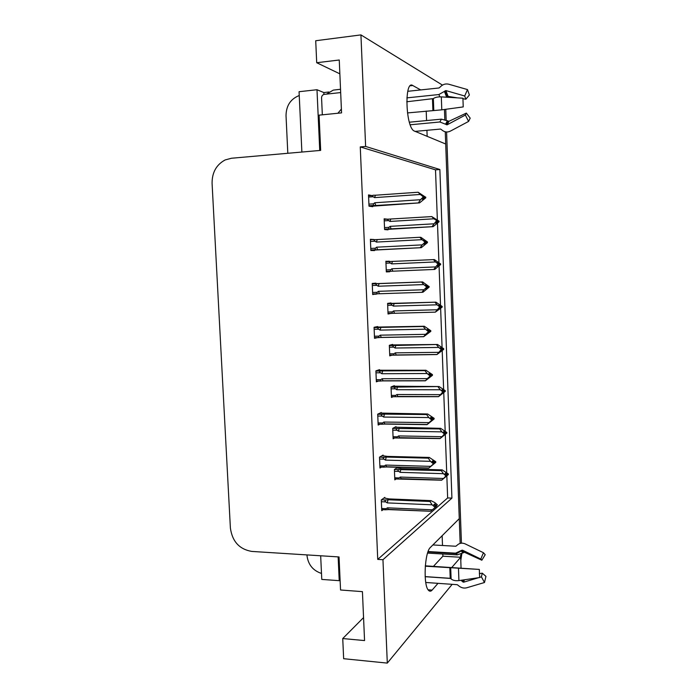<?xml version="1.0" encoding="UTF-8"?>
<svg xmlns="http://www.w3.org/2000/svg" width="698" height="698" viewBox="0 0 698 698"><rect width="100%" height="100%" fill="white"/><g stroke="black" fill="none" stroke-linecap="round" stroke-linejoin="round"><path stroke-width="1.05" d="M420.693 89.929L412.754 85.514C404.404 79.555 405.433 125.614 413.757 130.788L445.708 144.015L459.267 518.658L430.492 547.337C424.567 552.013 423.032 585.674 428.598 590.395C429.732 591.564 430.91 591.459 432.132 590.089L438.004 583.336M442.139 535.732L442.506 545.496M442.82 554.011L442.907 556.201L460.671 557.274L461.064 568.251M427.159 136.415L426.932 130.308M426.565 120.562L426.208 111.078M323.933 94.431L323.846 92.564L328.898 92.005M320.67 555.774L321.778 579.419L339.219 580.675L338.137 556.882M339.219 580.675L340.083 579.933M319.745 150.471L316.988 89.728L323.846 92.564M316.988 89.728L299.067 91.708L301.876 152.042M287.812 153.281L286.023 115.632C286.197 105.642 290.604 98.942 299.25 95.53M321.499 573.442C312.861 570.571 308.001 564.464 306.928 555.128L306.919 554.91M363.553 617.59L342.735 638.548L343.652 658.703L387.303 663.1L382.958 559.717L451.92 498.119L439.862 169.509L365.621 146.44L360.936 34.9L315.714 40.737L316.709 62.724L339.856 73.84M360.936 34.9L442.462 85.104M387.303 663.1L452.182 584.331M451.737 567.544L460.671 557.274M316.709 62.724L339.254 60.002L341.558 112.875L319.082 115.144L320.67 150.393L231.474 158.245L225.184 159.929C216.389 164.658 212.026 172.467 212.079 183.356L230.392 528.054C232.286 541.508 239.414 549.3 251.777 551.42L339.045 556.943L340.545 589.993L362.428 591.642L364.557 640.581L342.735 638.548M437.358 219.835L435.508 169.841L360.264 146.912L377.731 559.386L382.958 559.717M360.264 146.912L365.621 146.44M435.508 169.841L439.862 169.509M377.731 559.386L447.645 497.944L446.833 475.879M446.711 472.537L445.298 434.426M445.176 431.067L443.754 392.712M443.631 389.336L442.2 350.754M442.078 347.351L440.639 308.533M440.508 305.105L439.068 266.043M438.937 262.605L437.489 223.299M447.645 497.944L451.92 498.119M372.287 195.649L368.527 194.908L368.998 206.163L372.741 206.704L372.723 206.172M372.331 196.81L372.296 195.946M374.128 240.051L374.111 239.51L370.385 239.318L370.856 250.495L374.573 250.565L374.547 250.076M374.18 241.229L374.145 240.365M377.758 327.065L377.731 326.551L374.067 327.292L374.529 338.329L377.836 337.562M379.546 370.219L379.529 369.67L375.899 370.865L376.353 381.832L378.621 381.012M381.335 413.094L381.309 412.509L377.705 414.158L378.168 425.056L379.965 424.175M383.106 455.698L383.08 455.087L379.511 457.173L379.965 468L381.501 467.058M375.943 283.65L375.925 283.17L372.235 283.449L372.697 294.556L376.37 293.823M384.868 498.049L384.842 497.395L381.3 499.925L381.754 510.683L383.115 509.671M387.547 219.198L384.153 218.814L384.598 229.563L388.027 229.843L388.009 229.354M389.31 261.567L385.889 261.235L386.326 271.915L389.728 271.766L389.702 271.252M392.695 344.925L392.677 344.419L389.327 345.309L389.754 355.858L392.259 355.108M394.37 386.195L394.353 385.654L391.02 386.962L391.456 397.441L393.332 396.647M396.036 427.211L396.01 426.644L392.712 428.354L393.14 438.78L394.702 437.916M391.011 303.412L390.993 302.932L387.608 303.403L388.044 314.013L391.412 313.306M397.694 467.983L397.668 467.381L394.396 469.51L394.815 479.866L396.176 478.941M388.027 313.533L391.421 313.437M386.326 271.906L389.728 271.766M385.898 261.349L389.301 261.2M372.688 294.286L376.388 294.155M370.402 239.711L374.111 239.51M368.561 195.833L372.278 195.571M433.432 566.357L442.907 556.201M461.823 553.811L460.593 555.294L460.558 557.266M444.46 109.481L444.818 119.471M445.263 131.8L460.165 543.402M445.769 109.298L446.153 119.96M446.589 131.992L461.439 543.166M428.118 551.542L455.611 553.174L461.701 550.286L461.727 551.115M461.823 553.889L460.785 560.503M396.787 467.957L401.908 468.69L442.218 469.894L448.352 473.951L447.549 474.588L445.76 473.043L444.949 473.672L446.772 475.835L445.088 477.275L448.378 474.561L441.642 480.207L399.378 479.072L398.445 479.011L399.064 477.921L394.736 477.781M442.218 469.894L441.284 470.609L398.994 469.606C397.616 469.859 397.555 470.452 398.794 471.403L400.085 472.337L443.413 473.68L445.943 475.862L446.746 475.225M445.943 475.862L443.596 478.496L400.277 477.074L399.064 477.921M448.352 473.951L447.549 474.588M441.642 480.207L443.596 478.496M445.97 476.481L446.772 475.835M401.228 478.854L400.277 477.074M400.853 469.396L400.085 472.337M443.413 473.68L441.284 470.609M446.144 474.701L447.558 474.745M447.575 475.198L448.369 474.404M446.502 475.006L447.566 475.041M383.987 498.006L389.187 498.922L430.98 500.64L434.775 502.56L437.376 504.829L436.52 505.745L434.653 503.956L433.772 504.706L435.648 506.338L434.793 507.743L436.538 506.216M434.88 505.675L436.52 505.745M437.376 504.829L436.512 505.579M436.529 506.05L435.255 505.998M381.378 501.731L385.881 501.923C384.589 500.92 384.659 500.274 386.099 500.004L381.457 499.812M385.881 501.923L387.216 502.9L388.044 499.759L386.099 500.004M387.216 502.9L432.141 504.811L429.959 501.487L388.044 499.759M430.98 500.64L429.959 501.487M432.141 504.811L434.767 507.097M435.648 506.338L435.665 506.975M388.114 509.357L430.579 511.259L388.446 509.584L387.416 507.821L386.16 508.694L381.658 508.493M388.446 509.584L385.488 509.767L386.16 508.694M430.579 511.259L432.332 509.81L387.416 507.821M434.793 507.743L432.332 509.81M394.955 427.193L440.665 428.345L446.825 432.463L446.013 432.978L444.216 431.451L443.405 431.957L445.228 434.112L443.535 435.587L446.842 433.074L440.08 438.58L397.712 438.012L396.83 437.951L397.398 436.791L393.053 436.712M446.371 432.908L446.842 433.074M440.665 428.345L439.723 428.921L397.328 428.493C395.949 428.72 395.879 429.305 397.127 430.238L398.427 431.146L441.86 431.861L444.39 434.008L445.202 433.493M444.39 434.008L442.035 436.704L398.619 435.918L397.398 436.791M446.825 432.463L446.013 432.978M440.08 438.58L442.035 436.704M444.417 434.636L445.228 434.112M399.483 437.829L398.619 435.918M399.195 428.302L398.427 431.146M441.86 431.861L439.723 428.921M444.757 433.109L446.022 433.135M446.039 433.598L446.833 432.917M445.123 433.423L446.031 433.432M392.983 386.195L439.112 386.544L445.28 390.714L444.469 391.107L442.663 389.597L441.843 389.99L443.675 392.128L441.982 393.637L445.307 391.334L438.519 396.691L396.036 396.708L395.208 396.647L395.714 395.408L391.369 395.4M444.661 391.177L445.307 391.334M439.112 386.544L395.653 387.128C394.265 387.338 394.196 387.896 395.452 388.812L396.743 389.72L440.29 389.772L442.829 391.901L443.649 391.508M442.829 391.901L440.473 394.649L396.944 394.518L395.714 395.408M445.28 390.714L444.469 391.107M438.519 396.691L440.473 394.649M442.855 392.529L443.675 392.128M397.912 396.543L396.944 394.518M397.52 386.962L396.743 389.72M440.29 389.772L438.152 386.98M443.37 391.264L444.478 391.273M444.495 391.735L445.298 391.177M443.658 391.569L444.486 391.569M390.644 344.952L437.541 344.48L443.727 348.721L442.916 348.991L441.101 347.491L440.272 347.761L442.113 349.89L440.412 351.434L443.754 349.34L436.939 354.549L394.361 355.151L393.576 355.09L394.03 353.781L389.667 353.834M442.026 349.201L443.754 349.34M437.541 344.48L393.969 345.51C392.573 345.702 392.503 346.243 393.759 347.142L395.059 348.032L438.71 347.43L441.258 349.532L442.087 349.262M441.258 349.532L438.894 352.333L395.26 352.856L394.03 353.781M443.727 348.721L442.916 348.991M440.708 351.155L441.241 351.155M436.939 354.549L438.894 352.333M441.284 350.16L442.113 349.89M396.228 355.012L395.26 352.856M395.845 345.379L395.059 348.032M438.71 347.43L436.573 344.777M441.965 349.157L442.916 349.148M442.933 349.611L443.745 349.183M442.096 349.462L442.933 349.454M382.076 455.672L387.434 456.387L429.331 457.452L435.753 461.71L434.88 462.495L433.013 460.724L432.123 461.352L433.999 462.957L433.144 464.24L434.025 463.603L432.271 465.112L435.77 462.346L428.685 468.192L386.683 466.962L385.645 465.069L384.38 465.959L379.878 465.828M433.414 462.46L434.88 462.495M435.753 461.71L434.88 462.329M434.898 462.975L435.77 462.346M434.898 462.809L433.79 462.783M435.334 462.172L435.77 462.181M379.59 459.031L384.101 459.144C382.801 458.158 382.879 457.548 384.328 457.295L379.529 457.164M384.101 459.144L385.444 460.113L386.273 457.077L384.328 457.295M385.444 460.113L430.483 461.326L428.302 458.158L386.273 457.077M429.331 457.452L428.302 458.158M430.483 461.326L433.118 463.594M433.999 462.957L434.025 463.603M386.683 466.962L383.752 467.119L384.38 465.959M428.685 468.192L430.675 466.36L385.645 465.069M433.144 464.24L430.675 466.36M380.061 413.076L427.665 413.993L434.112 418.32L433.24 418.975L431.355 417.221L430.465 417.709L432.341 419.306L431.477 420.458L432.367 419.952L430.614 421.505L434.139 418.957L427.019 424.646L384.912 424.07L383.865 422.046L382.591 422.962L378.072 422.901M431.94 418.957L433.24 418.975M434.112 418.32L433.231 418.809M433.257 419.454L434.139 418.957M433.249 419.289L432.315 419.28M433.571 418.791L434.13 418.791M377.793 416.06L382.312 416.104C381.012 415.136 381.091 414.542 382.539 414.307L377.714 414.254M382.312 416.104L383.656 417.055L384.493 414.123L382.539 414.307M383.656 417.055L428.816 417.561L426.626 414.551L384.493 414.123M427.665 413.993L426.626 414.551M428.816 417.561L431.451 419.803M432.341 419.306L432.367 419.952M384.851 424.079L382.024 424.192L382.591 422.962M427.019 424.646L429.008 422.63L383.865 422.046M431.477 420.458L429.008 422.63M377.827 370.228L425.989 370.263L432.463 374.643L431.582 375.175L429.698 373.439L428.799 373.796L430.675 375.367L429.776 375.733L429.802 376.388L430.701 376.021L428.938 377.609L432.481 375.297L425.335 380.829L383.123 380.907L382.068 378.744L380.794 379.686L376.266 379.703M430.448 375.175L431.582 375.175M432.463 374.643L431.573 375.009M431.6 375.655L432.481 375.297M431.591 375.489L430.683 375.498M431.678 375.131L432.481 375.131M429.349 377.243L429.837 377.243M375.978 372.811L380.506 372.793C379.206 371.842 379.284 371.266 380.742 371.048L375.908 371.074M380.506 372.793L381.858 373.727L382.705 370.9L380.742 371.048M381.858 373.727L427.132 373.517L424.951 370.655L382.705 370.9M425.989 370.263L424.951 370.655M427.132 373.517L429.776 375.733M430.675 375.367L430.701 376.021M383.123 380.907L380.279 381.003L380.794 379.686M425.335 380.829L427.324 378.621L382.068 378.744M429.802 376.388L427.324 378.621M374.87 327.135L424.305 326.245L430.797 330.695L429.907 331.088L428.022 329.369L427.115 329.596L429 331.149L428.092 331.376L428.118 332.039L429.026 331.803L427.263 333.435L430.823 331.349L423.651 336.715L381.326 337.474L380.262 335.171L378.988 336.139L374.442 336.227M428.956 331.105L429.907 331.088M430.797 330.695L429.907 330.922M429.924 331.576L430.823 331.349M429.924 331.41L429.017 331.428M429.008 331.218L430.814 331.184M427.499 333.216L428.162 333.199M374.154 329.299L378.7 329.203C377.391 328.269 377.47 327.711 378.935 327.519L374.084 327.624M378.7 329.203L380.052 330.119L380.907 327.397L378.935 327.519M380.052 330.119L425.44 329.194L423.258 326.49L380.907 327.397M424.305 326.245L423.258 326.49M425.44 329.194L428.092 331.376M429 331.149L429.026 331.803M381.326 337.474L378.543 337.535L378.988 336.139M423.651 336.715L425.64 334.325L380.262 335.171M428.118 332.039L425.64 334.325M406.742 101.768L433.353 98.61C435.072 97.327 437.725 96.752 441.319 96.882L462.922 98.209L463.219 106.916L441.79 109.839L407.475 112.928M406.873 97.877L438.841 94.544L445.882 90.574L464.711 96.01L467.477 89.571L448.622 84.188C445.481 83.472 442.68 84.397 440.229 86.962L439.086 87.965L407.763 91.307M414.926 131.407L440.586 129.051L441.799 129.898C444.408 132.158 447.252 132.576 450.306 131.163L468.576 121.435L465.374 115.039L447.113 124.829L439.845 121.984L410.223 124.785M409.377 122.202L441.406 119.149L449.006 121.269L466.351 113.093L465.374 115.039M457.391 97.868L448.107 96.385L446.406 97.197M464.711 96.01L465.871 99.229L462.905 98.75M467.477 89.571L469.396 94.989L465.871 99.229M466.351 113.093L470.19 118.154L468.576 121.435M326.559 94.108L333.269 90.112L340.528 89.265M425.274 566.191L479.343 569.428L425.3 565.834M425.143 576.609L450.227 578.319L451.109 578.912C452.871 580.431 455.48 580.98 458.918 580.588L479.622 577.56L479.343 569.428M461.081 550.958L462.451 550.146L480.791 559.063L483.461 552.72L465.104 543.855C462.032 542.573 459.31 543.079 456.937 545.382L455.829 546.246L432.891 544.946M425.763 582.472L457.234 584.688L458.403 585.552C460.933 587.768 463.69 588.51 466.674 587.795L484.491 582.507L481.411 576.853L479.605 577.394M480.791 559.063L481.847 560.224L464.484 552.293L457.286 554.875L427.577 553.095M450.603 578.433L425.152 576.696M478.488 577.726L463.603 582.193L460.855 580.3M479.351 573.608L482.292 573.189L481.411 576.853M483.461 552.72L485.206 554.701L481.847 560.224M482.292 573.189L485.948 576.365L484.491 582.507M341.392 109.045L337.867 113.251M340.676 92.572L324.081 94.387C322.459 94.902 321.621 96.08 321.569 97.912L322.328 114.821M387.617 303.508L435.953 302.155L442.174 306.457L438.702 305.27L440.543 307.382L438.833 308.961L442.192 307.085L435.351 312.146L392.66 313.332L391.953 313.28L392.328 311.893L387.966 312.015M440.525 306.972L442.192 307.085M435.953 302.155L392.267 303.639C390.871 303.813 390.801 304.337 392.058 305.218L393.367 306.09L437.123 304.817L439.679 306.902L441.345 306.605M439.679 306.902L437.306 309.755L393.559 310.95L392.328 311.893M442.174 306.457L441.354 306.762M438.981 308.83L439.67 308.813M435.351 312.146L437.306 309.755M439.705 307.53L440.543 307.382M394.545 313.228L393.559 310.95M394.152 303.534L393.367 306.09M437.123 304.817L434.985 302.313M441.372 307.233L442.192 306.928M440.525 307.094L441.363 307.076M437.131 262.535L437.951 262.5L437.114 262.518L438.955 264.612L437.245 266.235L440.63 264.568L434.741 269.437L390.959 271.269L390.322 271.225L390.627 269.751L386.247 269.934M439.792 264.594L440.63 264.568M438.937 264.176L440.604 263.94L434.365 259.569L390.566 261.506C389.161 261.663 389.091 262.169 390.356 263.033L391.657 263.896L435.526 261.942L438.091 264.001L438.929 263.984M438.091 264.001L435.709 266.906L391.857 268.782L390.627 269.751M433.755 269.48L435.709 266.906M438.117 264.638L438.955 264.612M392.852 271.19L391.857 268.782M392.459 261.436L391.657 263.896M440.604 263.94L437.951 262.5M435.526 261.942L433.388 259.577M438.937 264.158L439.775 263.957M438.955 264.463L439.792 264.429M440.613 264.097L439.775 264.123M435.7 219.643L436.363 219.608L435.508 219.495L437.367 221.58L435.648 223.238L439.051 221.79L433.135 226.649L389.248 228.935L388.69 228.9L388.908 227.347L384.519 227.6M438.213 221.685L439.051 221.79M384.598 229.546L433.135 226.649M437.358 221.414L439.025 221.153L431.783 216.589L388.847 219.12C387.442 219.259 387.373 219.748 388.629 220.594L389.946 221.441L433.92 218.797L437.341 220.943M436.486 220.83L434.104 223.796L390.138 226.353L388.908 227.347M432.149 226.545L434.104 223.796M436.512 221.475L438.204 221.519M391.142 228.892L390.138 226.353M390.749 219.076L389.946 221.441M439.025 221.153L436.363 219.608M433.92 218.797L431.783 216.589M437.349 221.257L438.187 221.048M439.033 221.318L438.196 221.214M372.243 283.789L422.613 281.94L429.139 286.634L425.422 285.107L427.316 286.642L426.399 286.738L426.426 287.401L427.342 287.306L425.571 288.972L426.487 288.876L428.24 287.044L429.157 287.122L423.005 292.2L421.95 292.322L379.511 293.753L378.438 291.319L377.164 292.322L372.61 292.471M427.316 286.756L428.232 286.721M429.13 286.459L428.223 286.555M428.249 287.21L429.157 287.122M428.24 287.044L427.333 287.079M427.333 287.018L429.148 286.948M425.64 288.902L426.487 288.876M372.322 285.499L376.876 285.334C375.568 284.418 375.646 283.885 377.112 283.711L372.252 283.894M376.876 285.334L378.229 286.232L379.093 283.615L377.112 283.711M378.229 286.232L423.738 284.575L421.548 282.027L379.093 283.615M422.613 281.94L421.548 282.027M423.738 284.575L426.399 286.738M427.316 286.642L427.342 287.306M379.511 293.753L376.798 293.797L377.164 292.322M421.95 292.322L423.939 289.74L378.438 291.319M426.426 287.401L423.939 289.74M370.472 241.421L375.035 241.185L376.397 242.075L422.02 239.667L419.838 237.276L420.911 237.346L427.446 241.944L425.632 242.206M427.455 242.11L423.721 240.33L425.614 241.848L424.689 241.805L424.716 242.468L425.64 242.511L423.869 244.221L424.785 244.265L426.557 242.389L427.473 242.607L421.304 247.677L377.697 249.762L376.615 247.188L375.332 248.218L370.769 248.444M425.623 242.11L426.539 242.066M427.446 241.944L426.53 241.901M426.557 242.564L427.473 242.607M426.557 242.389L425.64 242.433M423.834 240.426L424.637 240.382M375.035 241.185C373.727 240.295 373.805 239.772 375.28 239.623L377.269 239.562L376.397 242.075M419.838 237.276L377.269 239.562M422.02 239.667L424.689 241.805M425.614 241.848L425.64 242.511M377.697 249.762L375.053 249.788L375.332 248.218M420.231 247.642L422.22 244.867L376.615 247.188M424.716 242.468L422.22 244.867M370.839 250.259L421.304 247.677M368.614 197.063L373.194 196.749L374.556 197.621L420.301 194.463L418.111 192.238L425.763 197.307L423.93 197.429L422.15 199.183L423.084 199.358L424.855 197.447L425.78 197.804L419.594 202.865L375.856 205.491L374.765 202.769L373.482 203.825L368.91 204.13M425.763 197.307L422.936 195.457L422.002 195.266L423.904 196.766L422.979 196.574L422.997 197.246L423.93 197.429L423.904 196.766M423.922 197.185L424.838 197.124M425.754 197.133L424.838 196.949M424.855 197.621L425.78 197.804M424.855 197.447L423.852 197.517M422.299 195.501L422.936 195.457M373.194 196.749C371.877 195.876 371.964 195.379 373.439 195.248L375.437 195.222L374.556 197.621M418.111 192.238L375.437 195.222M420.301 194.463L422.979 196.574M375.856 205.491L373.308 205.491L373.482 203.825M418.512 202.673L420.501 199.707L374.765 202.769M422.997 197.246L420.501 199.707M370.202 206.338L419.594 202.865M410.293 85.784L412.754 85.514M428.127 589.793L432.132 590.089M398.541 479.046L394.78 478.915L398.445 479.02M394.466 471.272L398.794 471.403M398.994 469.606L394.449 469.475M397.014 438.004L393.105 437.925L396.83 437.96M392.791 430.169L397.127 430.238M397.328 428.493L392.721 428.424M395.487 396.708L391.421 396.691M391.098 388.812L395.452 388.812M395.653 387.128L391.028 387.128M393.977 355.151L389.728 355.203M389.397 347.203L393.759 347.142M393.969 345.51L389.336 345.58M383.9 467.163L379.921 467.041M382.268 424.253L378.133 424.192M380.646 381.073L376.327 381.082M379.031 337.605L374.503 337.684M433.353 110.397L432.926 98.976M433.79 110.424L433.353 98.61M432.9 110.415L432.481 99.125M438.841 94.544L439.949 96.856M441.406 119.149L439.845 121.984M444.478 91.551L446.607 97.066M447.453 120.684L445.647 124.052M445.115 90.827L447.331 96.568M448.212 121.199L446.336 124.715M445.882 90.574L448.107 96.385M449.006 121.269L447.113 124.829M441.79 109.839L441.319 96.882M450.672 578.485L450.28 567.814M451.109 578.912L450.699 567.884M450.227 578.319L449.835 567.779M455.829 553.182L457.286 554.875M427.97 551.935L456.562 553.636L461.177 550.949L463.027 552.982M462.669 580.038L462.181 581.355M463.551 550.687L461.806 550.286L463.725 552.406M463.568 579.907L462.853 581.992M481.559 559.621L463.934 551.202L464.484 552.293M464.414 579.785L463.603 582.193M465.104 543.855L466.517 544.536M458.918 580.588L458.481 568.486M392.468 313.341L388.018 313.454M387.687 305.349L392.058 305.218M392.267 303.639L387.626 303.778M390.959 271.269L386.308 271.461M385.968 263.233L390.356 263.033M390.566 261.506L385.907 261.724M389.248 228.935L384.581 229.206M384.24 220.856L388.629 220.594M388.594 219.137L384.179 219.408M377.539 293.858L372.68 294.024M375.707 249.832L370.83 250.076M373.866 205.526L368.98 205.849M400.984 478.671L441.817 480.041M388.289 509.505L387.722 509.697M385.488 509.776L381.71 509.601M399.387 437.672L440.202 438.431M395.199 396.656L391.421 396.639M397.781 396.438L438.588 396.586M393.576 355.099L389.728 355.142M396.167 354.95L436.965 354.488M386.413 466.761L428.86 468.009M383.752 467.119L379.921 467.006M384.703 423.904L427.132 424.489M382.015 424.201L378.124 424.148M382.984 380.794L425.405 380.707M380.279 381.012L376.318 381.012M381.256 337.413L423.669 336.663M378.543 337.544L374.503 337.614M391.953 313.289L388.018 313.393M390.322 271.225L386.308 271.391M388.69 228.909L384.581 229.145M376.798 293.806L372.671 293.945M375.053 249.788L370.83 249.997M373.308 205.491L368.98 205.779"/></g></svg>
